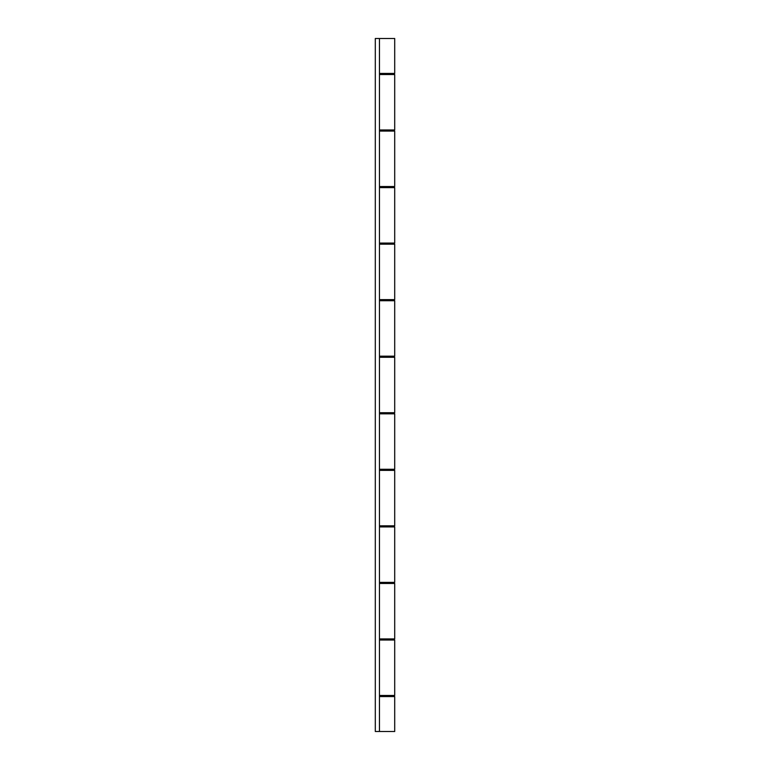 <?xml version="1.0" encoding="UTF-8"?>
<svg xmlns="http://www.w3.org/2000/svg" width="770" height="770" viewBox="0 0 770 770"><rect width="100%" height="100%" fill="white"/><g stroke="black" fill="none" stroke-linecap="round" stroke-linejoin="round"><path stroke-width="1.16" d="M379.456 696.571L394.702 696.571L394.702 731.5L375.298 731.5L375.298 38.5L394.702 38.5L394.702 73.429L379.456 73.429M379.456 638.917L394.702 638.917L394.702 583.477L379.456 583.477M379.456 525.814L394.702 525.814L394.702 470.374L379.456 470.374M379.456 412.72L394.702 412.72L394.702 357.28L379.456 357.28M379.456 299.626L394.702 299.626L394.702 244.186L379.456 244.186M379.456 186.523L394.702 186.523L394.702 131.083L379.456 131.083M379.456 582.37L394.702 582.37L394.702 526.93L379.456 526.93M379.456 695.464L394.702 695.464L394.702 640.024L379.456 640.024M379.456 469.267L394.702 469.267L394.702 413.827L379.456 413.827M379.456 243.07L394.702 243.07L394.702 187.63L379.456 187.63M379.456 129.976L394.702 129.976L394.702 74.536L379.456 74.536M379.456 731.5L379.456 38.5M379.456 356.173L394.702 356.173L394.702 300.733L379.456 300.733M389.851 696.571L389.851 695.464M389.851 640.024L389.851 638.917M389.851 583.477L389.851 582.37M389.851 526.93L389.851 525.814M389.851 470.374L389.851 469.267M389.851 413.827L389.851 412.72M389.851 357.28L389.851 356.173M389.851 300.733L389.851 299.626M389.851 244.186L389.851 243.07M389.851 187.63L389.851 186.523M389.851 131.083L389.851 129.976M389.851 74.536L389.851 73.429M380.149 696.571L380.149 695.464M380.149 640.024L380.149 638.917M380.149 583.477L380.149 582.37M380.149 526.93L380.149 525.814M380.149 470.374L380.149 469.267M380.149 413.827L380.149 412.72M380.149 357.28L380.149 356.173M380.149 300.733L380.149 299.626M380.149 244.186L380.149 243.07M380.149 187.63L380.149 186.523M380.149 131.083L380.149 129.976M380.149 74.536L380.149 73.429"/></g></svg>
